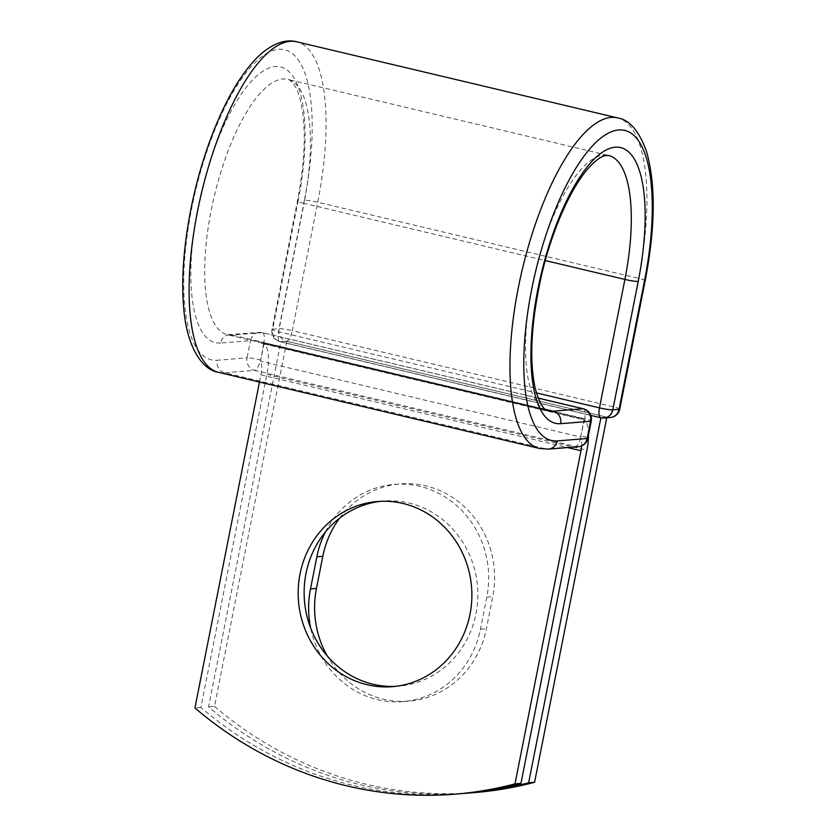 <?xml version="1.0" encoding="UTF-8"?>
<svg xmlns="http://www.w3.org/2000/svg" width="836" height="836" viewBox="0 0 836 836"><rect width="100%" height="100%" fill="white"/><g stroke="black" fill="none" stroke-linecap="round" stroke-linejoin="round"><path stroke-width="0.63" stroke-dasharray="4.18 3.13" d="M339.635 518.142A92.88 86.808 85.4 0 1 400.381 483.898A92.88 86.808 85.4 0 1 492.759 596.632L486.406 628.714A92.88 86.808 85.4 0 1 408.835 701.143A92.88 86.808 85.4 0 1 383.484 699.189A92.88 86.808 85.4 0 1 327.19 655.873M325.413 531.968A92.88 86.808 85.4 0 1 394.435 484.368A92.88 86.808 85.4 0 1 486.813 597.103L480.46 629.194A92.88 86.808 85.4 0 1 402.889 701.613A92.88 86.808 85.4 0 1 377.538 699.659A92.88 86.808 85.4 0 1 310.658 628.024M395.397 686.366A92.88 86.808 -94.6 0 0 398.375 686.189A92.88 86.808 -94.6 0 0 477.669 600.3A92.88 86.808 -94.6 0 0 408.919 502.979A92.88 86.808 -94.6 0 0 383.578 501.025A92.88 86.808 -94.6 0 0 380.61 501.318M460.385 793.719A393.537 367.85 85.4 0 1 200.88 707.465L266.841 374.35A32.74 11.14 103.3 0 0 263.967 343.909L260.79 359.94L263.8 342.603L584.678 418.711L580.863 435.849A10.492 3.574 -76.7 0 1 580.592 437.061L260.529 361.152A10.492 3.574 103.3 0 0 260.79 359.94M259.463 382.052L260.895 374.831A15.947 5.424 103.3 0 0 260.529 361.152M588.523 434.825A32.74 11.14 103.3 0 0 584.03 419.818L580.863 435.849M581.637 445.901A15.947 5.424 103.3 0 0 580.592 437.061M200.88 707.465L194.934 707.946M581.637 419.244L261.563 343.324A32.74 11.14 -76.7 0 1 262.797 343.418A32.74 11.14 -76.7 0 1 263.967 343.909L264.124 343.126L584.186 419.035L584.03 419.818A32.74 11.14 103.3 0 0 582.87 419.327A32.74 11.14 103.3 0 0 581.637 419.244L584.186 419.035M261.563 343.324L264.124 343.126M280.854 341.788L600.917 417.697L606.863 417.227L286.8 341.307L280.854 341.788L208.561 706.859A393.537 367.85 -94.6 0 0 464.231 793.395M286.8 341.307L214.518 706.378L208.561 706.859M214.518 706.378A393.537 367.85 -94.6 0 0 474.022 792.632M606.863 417.227L606.748 417.812M266.841 374.35L586.914 450.259M260.895 374.831L567.581 447.563M548.479 449.089A10.492 9.813 85.4 0 1 545.615 448.869L575.513 446.476A10.492 9.813 -94.6 0 0 578.376 446.706M539.241 448.399A169.833 57.778 103.3 0 0 545.615 448.869L224.748 372.772L254.646 370.379L575.513 446.476A10.492 3.574 -76.7 0 0 581.26 435.943A10.492 1.076 -168.8 0 1 587.833 438.283M218.363 372.302A169.833 57.778 103.3 0 0 224.748 372.772A10.492 9.813 85.4 0 1 217.172 360.253L247.069 357.86A10.492 9.813 -94.6 0 0 254.646 370.379A10.492 3.574 -76.7 0 0 260.393 359.846A10.492 1.076 -168.8 0 0 247.069 357.86L250.486 340.628A10.492 1.076 -168.8 0 1 263.8 342.603A10.492 3.574 -76.7 0 0 262.504 332.686L538.144 398.061M220.589 343.011A141.671 48.195 103.3 0 1 197.766 208.781A141.671 48.195 103.3 0 1 275.326 66.535A141.671 48.195 103.3 0 1 298.149 200.765A10.492 1.076 11.2 0 0 297.459 200.995A10.492 1.076 11.2 0 0 304.032 203.336A131.179 44.632 103.3 0 0 287.835 79.41A131.179 44.632 103.3 0 0 214.141 196.753A131.179 44.632 103.3 0 0 227.287 334.693A131.179 44.632 103.3 0 0 232.22 335.048L262.117 332.665A10.492 9.813 -94.6 0 0 259.254 332.435A10.492 9.813 -94.6 0 0 250.486 340.628L220.589 343.011A10.492 9.813 85.4 0 1 229.357 334.828A10.492 9.813 85.4 0 1 232.22 335.048L545.26 409.295M538.175 398.135L262.117 332.665A10.492 3.574 -76.7 0 1 262.504 332.686A10.492 10.492 0 0 0 259.254 332.435L227.287 334.693L548.155 410.789A131.179 44.632 103.3 0 1 535.009 272.849A131.179 44.632 103.3 0 1 608.702 155.517L287.835 79.41C288.472 78.688 290.656 80.611 294.387 85.167C298.671 91.532 301.671 102.609 303.384 118.378C305.527 141.974 303.552 169.509 297.459 200.995L272.024 329.426A10.492 1.076 11.2 0 0 278.607 331.767L536.398 392.91M645.173 280.677A10.492 1.076 11.2 0 0 638.6 278.346A169.833 57.778 103.3 0 0 617.626 117.907M619.748 409.107A10.492 1.076 11.2 0 0 613.164 406.766L638.6 278.346L317.732 202.239A169.833 57.778 103.3 0 0 296.759 41.8M610.29 417.53A10.492 9.813 85.4 0 1 607.427 417.31L601.168 417.812L280.29 341.705L286.549 341.203L607.427 417.31A10.492 3.574 -76.7 0 0 613.164 406.766L292.297 330.669L317.732 202.239A10.492 1.076 11.2 0 0 304.409 200.264A159.342 54.204 103.3 0 0 278.743 49.293A159.342 54.204 103.3 0 0 191.507 209.282A159.342 54.204 103.3 0 0 217.172 360.253M304.409 200.264L278.984 328.684A10.492 9.813 85.4 0 0 286.549 341.203A10.492 3.574 -76.7 0 0 292.297 330.669A10.492 1.076 11.2 0 0 278.984 328.684L272.724 329.185A10.492 9.813 85.4 0 0 280.29 341.705A10.492 3.574 -76.7 0 1 279.903 341.673A10.492 3.574 -76.7 0 1 278.607 331.767L304.032 203.336L545.302 260.56M298.149 200.765L272.724 329.185A10.492 1.076 11.2 0 0 272.024 329.426A10.492 10.492 0 0 0 279.903 341.673L590.822 415.419M486.813 597.103L492.759 596.632M480.46 629.194L486.406 628.714M583.382 408.794A10.492 3.574 -76.7 0 1 584.678 418.711A10.492 1.076 -168.8 0 1 591.251 421.041M604.031 418.031A10.492 9.813 85.4 0 1 601.168 417.812A10.492 3.574 -76.7 0 1 600.77 417.781M398.375 686.189L392.429 686.659M262.797 343.418L582.87 419.327M383.578 501.025L377.632 501.506M394.435 484.368L400.381 483.898M402.889 701.613L408.835 701.143"/><path stroke-width="1.25" d="M327.19 655.873A92.88 86.808 85.4 0 1 316.457 588.408L322.811 556.316A92.88 86.808 85.4 0 1 339.635 518.142M310.658 628.024A92.88 86.808 85.4 0 1 310.501 588.878L316.854 556.797A92.88 86.808 85.4 0 1 325.413 531.968M367.088 684.705A92.88 86.808 -94.6 0 0 392.429 686.659A92.88 86.808 -94.6 0 0 471.713 600.77A92.88 86.808 -94.6 0 0 402.973 503.46A92.88 86.808 -94.6 0 0 377.632 501.506A92.88 86.808 -94.6 0 0 298.337 587.394A92.88 86.808 -94.6 0 0 367.088 684.705M380.61 501.318A92.88 86.808 -94.6 0 0 304.21 588.513A92.88 86.808 -94.6 0 0 373.034 684.235A92.88 86.808 -94.6 0 0 395.397 686.366M259.463 382.052L194.934 707.946A393.537 367.85 -94.6 0 0 454.439 794.2L460.385 793.719A393.537 367.85 85.4 0 0 520.953 783.384L586.914 450.259A32.74 11.14 103.3 0 0 588.523 434.825M454.439 794.2A393.537 367.85 -94.6 0 0 514.997 783.854L580.957 450.74A15.947 5.424 103.3 0 0 581.637 445.901M520.953 783.384L514.997 783.854M468.076 793.113L474.022 792.632A393.537 367.85 -94.6 0 0 534.58 782.287L528.634 782.768A393.537 367.85 -94.6 0 1 468.076 793.113A393.537 367.85 -94.6 0 1 464.231 793.395M600.896 417.812L528.634 782.768M606.748 417.812L534.58 782.287M310.501 588.878L316.457 588.408M567.581 447.563L580.957 450.74M296.759 41.8C285.922 38.843 271.366 43.002 255.764 58.948C237.215 78.751 221.028 108.586 207.224 148.442C189.479 199.605 180.095 260.205 183.397 303.75C185.728 345.676 201.831 369.836 218.363 372.302A169.833 57.778 103.3 0 1 201.34 193.712A169.833 57.778 103.3 0 1 296.759 41.8L617.626 117.907C629.466 119.788 639.08 130.928 646.458 151.337C655.863 184.129 655.445 227.246 645.173 280.677A10.492 1.076 11.2 0 1 644.483 280.917A159.342 54.204 103.3 0 0 618.818 129.956A159.342 54.204 103.3 0 0 531.581 289.946A159.342 54.204 103.3 0 0 557.246 440.906A10.492 9.813 85.4 0 1 548.479 449.089L578.376 446.706A10.492 9.813 -94.6 0 0 587.144 438.513L590.561 421.281A10.492 9.813 -94.6 0 0 582.985 408.762L538.175 398.135M557.246 440.906L587.144 438.513A10.492 1.076 -168.8 0 0 587.833 438.283L591.251 421.041A10.492 1.076 -168.8 0 1 590.561 421.281L560.663 423.674A10.492 9.813 85.4 0 0 553.087 411.155L582.985 408.762A10.492 3.574 -76.7 0 1 583.382 408.794A10.492 10.492 0 0 1 591.251 421.041M545.26 409.295L553.087 411.155A131.179 44.632 103.3 0 1 548.155 410.789C547.705 409.964 541.843 412.514 535.176 388.207C529.178 360.065 531.121 323.229 540.986 277.698C550.036 236.682 568.041 192.583 586.82 170.021C598.001 157.095 603.373 156.102 604.93 155.674L608.702 155.517A131.179 44.632 103.3 0 1 624.9 279.433A10.492 1.076 11.2 0 0 638.223 281.418A141.671 48.195 103.3 0 0 615.4 147.188A141.671 48.195 103.3 0 0 537.841 289.444A141.671 48.195 103.3 0 0 560.663 423.674M617.626 117.907A169.833 57.778 103.3 0 0 522.207 269.819A169.833 57.778 103.3 0 0 539.241 448.399L548.479 449.089M545.302 260.56L624.9 279.433L599.475 407.863A10.492 1.076 11.2 0 0 612.798 409.849L619.048 409.347A10.492 1.076 11.2 0 0 619.748 409.107L645.173 280.677M638.223 281.418L612.798 409.849A10.492 9.813 85.4 0 1 604.031 418.031L610.29 417.53A10.492 10.492 0 0 0 619.748 409.107M644.483 280.917L619.048 409.347A10.492 9.813 85.4 0 1 610.29 417.53M536.398 392.91L599.475 407.863A10.492 3.574 -76.7 0 0 600.77 417.781A10.492 10.492 0 0 0 604.031 418.031M316.854 556.797L322.811 556.316M218.363 372.302L539.241 448.399M538.144 398.061L583.382 408.794M578.376 446.706A10.492 10.492 0 0 0 587.833 438.283M590.822 415.419L600.77 417.781"/></g></svg>
